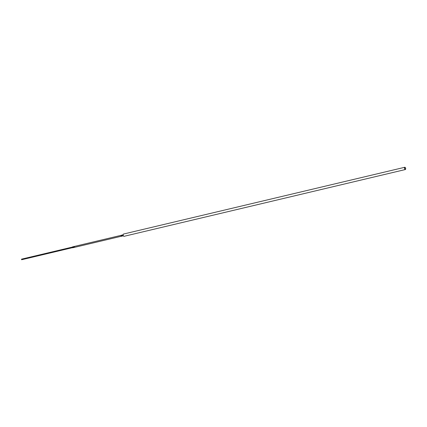 <?xml version="1.0" encoding="UTF-8"?>
<svg xmlns="http://www.w3.org/2000/svg" width="427" height="427" viewBox="0 0 427 427"><rect width="100%" height="100%" fill="white"/><g stroke="black" fill="none" stroke-linecap="round" stroke-linejoin="round"><path stroke-width="0.64" d="M123.157 234.818L122.917 235.336L123.355 235.779M21.734 259.435L21.537 259.157L72.355 247.089M73.273 247.612L73.551 247.543M123.206 235.811L122.714 235.875L122.688 234.951M74.576 247.302L74.09 247.372L73.94 246.582L74.298 247.366M122.154 235.128L121.898 235.581L121.925 235.133L121.514 235.229L121.487 235.677L121.898 235.581L122.095 236.024L121.898 235.581M74.554 246.48L74.068 246.55M74.325 246.881L74.346 246.48L74.709 247.27M122.181 236.056L121.78 236.2L121.487 235.677L121.69 236.12L122.33 236.019M73.914 246.977L74.09 247.372M121.487 235.677L121.663 235.197M120.98 235.405L121.183 236.243M122.512 235.437L122.714 235.875L123.12 235.779L122.949 234.893L122.512 235.437L122.917 235.336M73.529 246.721L73.476 247.516L73.07 247.612L72.889 247.217L72.916 246.822L72.889 247.217L73.684 247.511M405.57 169.252A1.169 0.502 -103.4 0 1 405.533 169.354A1.169 0.502 -103.4 0 1 405.33 169.546L123.985 236.334A1.169 0.502 -103.4 0 1 123.2 235.208A1.169 0.502 -103.4 0 1 123.446 234.065L404.791 167.277A1.169 0.502 -103.4 0 1 405.058 167.363A1.169 0.502 -103.4 0 1 405.138 167.432M405.33 169.546A1.169 0.502 -103.4 0 1 404.545 168.419A1.169 0.502 -103.4 0 1 404.791 167.277M72.419 247.025L72.376 247.345L72.526 246.87L73.327 246.726L73.3 247.121M72.889 247.217L73.07 247.612M404.775 168.382A0.993 0.427 -103.4 0 1 405.212 167.48A0.993 0.427 -103.4 0 1 405.65 168.371A0.993 0.427 -103.4 0 1 405.613 169.177A0.993 0.427 -103.4 0 1 405.175 169.236A0.993 0.427 -103.4 0 1 404.775 168.382M72.526 246.87L72.579 247.692M121.78 236.2L121.327 236.307L120.974 235.8L121.535 235.176M21.606 259.701L21.489 259.205M74.474 246.411L120.974 235.368M73.449 246.651L73.956 246.534M122.805 235.955L122.309 236.072M121.327 236.307L121.087 235.282M72.494 247.66L21.676 259.723M72.739 247.777L73.15 247.681M74.688 247.318L121.193 236.28M122.56 234.935L122.063 235.053M73.663 247.559L74.175 247.441"/></g></svg>
